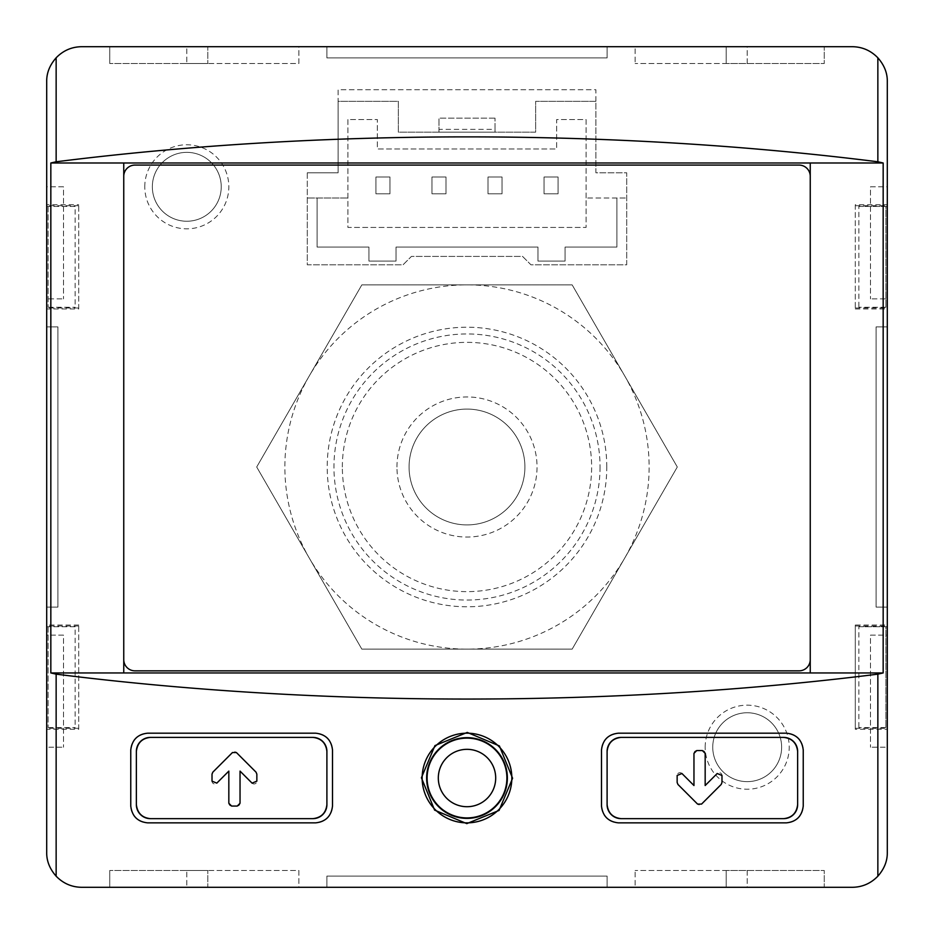 <?xml version="1.0" encoding="UTF-8"?>
<svg xmlns="http://www.w3.org/2000/svg" width="934" height="934" viewBox="0 0 934 934"><rect width="100%" height="100%" fill="white"/><g stroke="black" fill="none" stroke-linecap="round" stroke-linejoin="round"><path stroke-width="0.7" stroke-dasharray="4.67 3.5" d="M361.843 284.87L256.698 467L361.843 649.13L572.157 649.13L677.302 467L572.157 284.87L361.843 284.87L256.698 467L361.843 649.13L572.157 649.13L677.302 467L572.157 284.87L361.843 284.87M78.713 729.267L78.713 625.033L78.713 729.267L46.7 729.267L46.7 852.275A35.025 35.025 0 0 0 81.725 887.3L852.275 887.3A35.025 35.025 0 0 0 887.3 852.275L887.3 729.267L855.287 729.267L855.287 625.033L887.3 625.033L887.3 729.267M78.713 625.033L46.7 625.033L46.7 729.267M78.713 308.967L78.713 204.733L78.713 308.967L46.7 308.967L46.7 625.033M855.287 204.733L855.287 308.967L855.287 204.733L887.3 204.733L887.3 81.725A35.025 35.025 0 0 0 852.275 46.7L81.725 46.7A35.025 35.025 0 0 0 46.7 81.725L46.7 204.733L78.713 204.733M855.287 308.967L887.3 308.967L887.3 625.033M705.17 747.2A42.03 42.03 0 0 1 768.215 710.797A42.03 42.03 0 0 1 768.215 783.603A42.03 42.03 0 0 1 705.17 747.2M144.77 186.8A42.03 42.03 0 0 1 207.815 150.397A42.03 42.03 0 0 1 207.815 223.203A42.03 42.03 0 0 1 144.77 186.8M307.286 172.79L307.286 264.812L403.033 264.812L411.439 256.406L522.561 256.406L530.967 264.812L626.714 264.812L626.714 172.79L595.892 172.79L595.892 89.734L338.108 89.734L338.108 172.79L307.286 172.79L307.286 198.008L347.915 198.008L307.286 198.008L307.286 264.812L403.033 264.812L411.439 256.406L522.561 256.406L530.967 264.812L626.714 264.812L626.714 172.79L595.892 172.79L595.892 101.339L535.649 101.339L535.649 132.161L398.351 132.161L398.351 101.339L338.108 101.339L338.108 172.79L307.286 172.79M616.907 198.008L586.085 198.008L626.714 198.008L616.907 198.008L616.907 247.066L565.07 247.066L565.07 261.076L537.961 261.076L537.961 247.066L396.039 247.066L396.039 261.076L368.93 261.076L368.93 247.066L317.093 247.066L317.093 198.008L317.093 247.066L368.93 247.066L368.93 261.076L396.039 261.076L396.039 247.066L537.961 247.066L537.961 261.076L565.07 261.076L565.07 247.066L616.907 247.066L616.907 198.008M586.085 198.008L586.085 119.552L556.664 119.552L556.664 148.973L377.336 148.973L377.336 119.552L347.915 119.552L347.915 227.429L586.085 227.429L586.085 198.008M347.915 119.552L347.915 227.429L586.085 227.429L586.085 119.552L556.664 119.552L556.664 148.973L377.336 148.973L377.336 119.552L347.915 119.552M136.364 751.403L136.364 804.641M150.374 818.651L312.89 818.651M326.9 804.641L326.9 751.403M312.89 737.393L150.374 737.393M607.1 751.403L607.1 804.641M621.11 818.651L783.626 818.651M797.636 804.641L797.636 751.403M783.626 737.393L621.11 737.393M46.7 186.8L46.7 298.88L63.512 298.88L46.7 298.88L46.7 186.8L63.512 186.8L63.512 298.88L63.512 186.8L46.7 186.8M75.14 206.414L46.7 206.414L46.7 307.286L75.14 307.286L46.7 307.286L46.7 206.414L75.14 206.414L75.14 307.286M75.14 626.714L46.7 626.714L46.7 727.586L75.14 727.586L46.7 727.586L46.7 626.714L75.14 626.714L75.14 727.586M46.7 326.9L46.7 607.1L57.908 607.1L46.7 607.1L57.908 607.1L46.7 607.1L57.908 607.1L46.7 607.1L57.908 607.1L46.7 607.1L57.908 607.1L46.7 607.1L57.908 607.1L46.7 607.1L57.908 607.1L46.7 607.1L57.908 607.1L46.7 607.1L46.7 326.9L46.7 607.1L46.7 326.9L46.7 607.1L46.7 326.9L46.7 607.1L46.7 326.9L46.7 607.1L46.7 326.9L46.7 607.1L46.7 326.9L46.7 607.1L46.7 326.9L46.7 607.1L46.7 326.9L57.908 326.9L57.908 607.1L57.908 326.9L46.7 326.9L57.908 326.9L57.908 607.1L57.908 326.9L46.7 326.9L57.908 326.9L57.908 607.1L57.908 326.9L46.7 326.9L57.908 326.9L57.908 607.1L57.908 326.9L46.7 326.9L57.908 326.9L57.908 607.1L57.908 326.9L46.7 326.9L57.908 326.9L57.908 607.1L57.908 326.9L46.7 326.9L57.908 326.9L57.908 607.1L57.908 326.9L46.7 326.9L57.908 326.9L57.908 607.1L57.908 326.9L46.7 326.9M46.7 204.733L46.7 308.967M46.7 635.12L46.7 747.2L63.512 747.2L46.7 747.2L46.7 635.12L63.512 635.12L63.512 747.2L63.512 635.12L46.7 635.12M123.755 659.638L123.755 672.947L810.245 672.947L810.245 659.638A11.208 11.208 0 0 1 799.037 670.846L134.963 670.846A11.208 11.208 0 0 1 123.755 659.638L123.755 162.983L810.245 162.983L810.245 176.292A11.208 11.208 0 0 0 799.037 165.084L134.963 165.084A11.208 11.208 0 0 0 123.755 176.292M887.3 635.12L887.3 747.2L870.488 747.2L887.3 747.2L887.3 635.12L870.488 635.12L870.488 747.2L870.488 635.12L887.3 635.12M887.3 186.8L887.3 298.88L870.488 298.88L887.3 298.88L887.3 186.8L870.488 186.8L870.488 298.88L870.488 186.8L887.3 186.8M858.86 206.414L887.3 206.414L887.3 307.286L858.86 307.286L887.3 307.286L887.3 206.414L885.899 206.414L885.899 307.286L885.899 206.414L858.86 206.414L858.86 307.286M858.86 626.714L887.3 626.714L887.3 727.586L858.86 727.586L887.3 727.586L887.3 626.714L885.899 626.714L885.899 727.586L885.899 626.714L858.86 626.714L858.86 727.586M887.3 326.9L887.3 607.1L887.3 326.9L887.3 607.1L876.092 607.1L887.3 607.1L876.092 607.1L887.3 607.1L876.092 607.1L887.3 607.1L876.092 607.1L887.3 607.1L876.092 607.1L887.3 607.1L876.092 607.1L887.3 607.1L876.092 607.1L887.3 607.1L876.092 607.1L887.3 607.1L887.3 326.9L887.3 607.1L887.3 326.9L887.3 607.1L887.3 326.9L887.3 607.1L887.3 326.9L887.3 607.1L887.3 326.9L887.3 607.1L887.3 326.9L887.3 607.1L887.3 326.9L876.092 326.9L876.092 607.1L876.092 326.9L887.3 326.9L876.092 326.9L876.092 607.1L876.092 326.9L887.3 326.9L876.092 326.9L876.092 607.1L876.092 326.9L887.3 326.9L876.092 326.9L876.092 607.1L876.092 326.9L887.3 326.9L876.092 326.9L876.092 607.1L876.092 326.9L887.3 326.9L876.092 326.9L876.092 607.1L876.092 326.9L887.3 326.9L876.092 326.9L876.092 607.1L876.092 326.9L887.3 326.9M887.3 204.733L887.3 308.967M824.255 46.7L726.185 46.7L726.185 63.512L726.185 46.7L824.255 46.7L824.255 63.512L726.185 63.512L824.255 63.512L824.255 46.7M207.815 46.7L109.745 46.7L109.745 63.512L109.745 46.7L207.815 46.7L207.815 63.512L109.745 63.512L207.815 63.512L207.815 46.7M298.88 46.7L186.8 46.7L186.8 63.512L186.8 46.7L298.88 46.7L298.88 63.512L186.8 63.512L298.88 63.512L298.88 46.7M747.2 46.7L635.12 46.7L635.12 63.512L635.12 46.7L747.2 46.7L747.2 63.512L635.12 63.512L747.2 63.512L747.2 46.7M607.1 46.7L326.9 46.7L607.1 46.7L326.9 46.7L326.9 57.908L326.9 46.7L326.9 57.908L326.9 46.7L326.9 57.908L326.9 46.7L326.9 57.908L326.9 46.7L326.9 57.908L326.9 46.7L326.9 57.908L326.9 46.7L326.9 57.908L326.9 46.7L326.9 57.908L326.9 46.7L607.1 46.7L326.9 46.7L607.1 46.7L326.9 46.7L607.1 46.7L326.9 46.7L607.1 46.7L326.9 46.7L607.1 46.7L326.9 46.7L607.1 46.7L326.9 46.7L607.1 46.7L607.1 57.908L326.9 57.908L607.1 57.908L607.1 46.7L607.1 57.908L326.9 57.908L607.1 57.908L607.1 46.7L607.1 57.908L326.9 57.908L607.1 57.908L607.1 46.7L607.1 57.908L326.9 57.908L607.1 57.908L607.1 46.7L607.1 57.908L326.9 57.908L607.1 57.908L607.1 46.7L607.1 57.908L326.9 57.908L607.1 57.908L607.1 46.7L607.1 57.908L326.9 57.908L607.1 57.908L607.1 46.7M824.255 887.3L726.185 887.3L726.185 870.488L726.185 887.3L824.255 887.3L824.255 870.488L726.185 870.488L824.255 870.488L824.255 887.3M207.815 887.3L109.745 887.3L109.745 870.488L109.745 887.3L207.815 887.3L207.815 870.488L109.745 870.488L207.815 870.488L207.815 887.3M298.88 887.3L186.8 887.3L186.8 870.488L186.8 887.3L298.88 887.3L298.88 870.488L186.8 870.488L298.88 870.488L298.88 887.3M747.2 887.3L635.12 887.3L635.12 870.488L635.12 887.3L747.2 887.3L747.2 870.488L635.12 870.488L747.2 870.488L747.2 887.3M607.1 887.3L326.9 887.3L607.1 887.3L326.9 887.3L326.9 876.092L326.9 887.3L326.9 876.092L326.9 887.3L326.9 876.092L326.9 887.3L326.9 876.092L326.9 887.3L326.9 876.092L326.9 887.3L326.9 876.092L326.9 887.3L326.9 876.092L326.9 887.3L326.9 876.092L326.9 887.3L607.1 887.3L326.9 887.3L607.1 887.3L326.9 887.3L607.1 887.3L326.9 887.3L607.1 887.3L326.9 887.3L607.1 887.3L326.9 887.3L607.1 887.3L326.9 887.3L607.1 887.3L607.1 876.092L326.9 876.092L607.1 876.092L607.1 887.3L607.1 876.092L326.9 876.092L607.1 876.092L607.1 887.3L607.1 876.092L326.9 876.092L607.1 876.092L607.1 887.3L607.1 876.092L326.9 876.092L607.1 876.092L607.1 887.3L607.1 876.092L326.9 876.092L607.1 876.092L607.1 887.3L607.1 876.092L326.9 876.092L607.1 876.092L607.1 887.3L607.1 876.092L326.9 876.092L607.1 876.092L607.1 887.3M810.245 659.638L810.245 176.292M607.1 57.908L326.9 57.908L607.1 57.908M607.1 876.092L326.9 876.092L607.1 876.092M876.092 326.9L876.092 607.1L876.092 326.9M855.287 307.987L887.3 307.987M855.287 205.713L887.3 205.713M855.287 625.033L855.287 729.267M855.287 728.286L887.3 728.286M855.287 626.014L887.3 626.014M78.713 307.987L46.7 307.987M78.713 205.713L46.7 205.713M78.713 728.286L46.7 728.286M78.713 626.014L46.7 626.014M48.101 626.714L48.101 727.586L48.101 626.714M48.101 206.414L48.101 307.286L48.101 206.414M130.76 750.002L130.76 806.042A16.812 16.812 0 0 0 147.572 822.854L315.692 822.854A16.812 16.812 0 0 0 332.504 806.042L332.504 750.002A16.812 16.812 0 0 0 315.692 733.19L147.572 733.19A16.812 16.812 0 0 0 130.76 750.002M601.496 750.002L601.496 806.042A16.812 16.812 0 0 0 618.308 822.854L786.428 822.854A16.812 16.812 0 0 0 803.24 806.042L803.24 750.002A16.812 16.812 0 0 0 786.428 733.19L618.308 733.19A16.812 16.812 0 0 0 601.496 750.002M681.937 773.504A2.802 2.802 0 0 0 677.15 775.477L677.15 782.494A2.802 2.802 0 0 0 677.967 784.478L697.581 804.092A2.802 2.802 0 0 0 701.551 804.092M721.165 784.478A2.802 2.802 0 0 0 721.982 782.494L721.982 775.477A2.802 2.802 0 0 0 717.195 773.504L705.17 785.529L705.17 753.364A2.802 2.802 0 0 0 702.368 750.562L696.764 750.562A2.802 2.802 0 0 0 693.962 753.364L693.962 785.529M212.835 772.161A2.802 2.802 0 0 0 212.018 774.134L212.018 781.151A2.802 2.802 0 0 0 216.805 783.136L228.83 771.11L228.83 803.263A2.802 2.802 0 0 0 231.632 806.065L237.236 806.065A2.802 2.802 0 0 0 240.038 803.263L240.038 771.11M252.063 783.136A2.802 2.802 0 0 0 256.85 781.151L256.85 774.134A2.802 2.802 0 0 0 256.033 772.161L236.419 752.547A2.802 2.802 0 0 0 232.449 752.547M712.747 747.2A34.453 34.453 0 0 1 764.421 717.37A34.453 34.453 0 0 1 764.421 777.03A34.453 34.453 0 0 1 712.747 747.2A34.453 34.453 0 0 1 764.421 717.37A34.453 34.453 0 0 1 764.421 777.03A34.453 34.453 0 0 1 712.747 747.2M152.347 186.8A34.453 34.453 0 0 1 204.021 156.97A34.453 34.453 0 0 1 204.021 216.63A34.453 34.453 0 0 1 152.347 186.8A34.453 34.453 0 0 1 204.021 156.97A34.453 34.453 0 0 1 204.021 216.63A34.453 34.453 0 0 1 152.347 186.8M558.065 176.993L544.055 176.993L544.055 193.805L558.065 193.805L558.065 176.993L544.055 176.993L544.055 193.805L558.065 193.805L558.065 176.993M502.025 176.993L488.015 176.993L488.015 193.805L502.025 193.805L502.025 176.993L488.015 176.993L488.015 193.805L502.025 193.805L502.025 176.993M445.985 176.993L431.975 176.993L431.975 193.805L445.985 193.805L445.985 176.993L431.975 176.993L431.975 193.805L445.985 193.805L445.985 176.993M389.945 176.993L375.935 176.993L375.935 193.805L389.945 193.805L389.945 176.993L375.935 176.993L375.935 193.805L389.945 193.805L389.945 176.993M595.892 101.339L595.892 89.734L338.108 89.734L338.108 101.339L398.351 101.339L398.351 132.161L535.649 132.161L535.649 101.339L595.892 101.339M495.02 129.359L495.02 118.151L495.02 132.161L438.98 132.161L438.98 118.151L438.98 132.161L495.02 132.161L495.02 129.359L438.98 129.359M495.02 118.151L438.98 118.151L495.02 118.151M624.729 558.065A182.13 182.13 0 0 0 467 284.87A182.13 182.13 0 0 0 309.271 558.065A182.13 182.13 0 0 0 624.729 558.065M606.785 467A139.785 139.785 0 0 0 397.102 345.942A139.785 139.785 0 0 0 397.102 588.058A139.785 139.785 0 0 0 606.785 467M600.048 467A133.048 133.048 0 0 1 467 600.048A133.048 133.048 0 0 1 333.952 467A133.048 133.048 0 0 1 467 333.952A133.048 133.048 0 0 1 600.048 467M342.346 467A124.654 124.654 0 0 1 529.321 359.053A124.654 124.654 0 0 1 529.321 574.947A124.654 124.654 0 0 1 342.346 467M396.95 467A70.05 70.05 0 0 1 502.025 406.337A70.05 70.05 0 0 1 502.025 527.663A70.05 70.05 0 0 1 396.95 467M409.08 467A57.92 57.92 0 0 1 495.954 416.844A57.92 57.92 0 0 1 495.954 517.156A57.92 57.92 0 0 1 409.08 467A57.92 57.92 0 0 1 495.954 416.844A57.92 57.92 0 0 1 495.954 517.156A57.92 57.92 0 0 1 409.08 467"/><path stroke-width="1.4" d="M136.364 804.641A14.01 14.01 0 0 0 150.374 818.651C142.061 817.74 137.391 813.07 136.364 804.641L136.364 751.403C137.391 742.962 142.061 738.292 150.374 737.393A14.01 14.01 0 0 0 136.364 751.403M150.374 818.651L312.89 818.651C321.249 817.694 325.919 813.024 326.9 804.641L326.9 751.403C325.919 743.02 321.249 738.35 312.89 737.393L150.374 737.393M240.038 771.11L240.038 803.263L237.236 806.065L231.632 806.065L228.83 803.263L228.83 771.11L216.805 783.136L212.018 781.151L212.018 774.134L212.835 772.161L232.449 752.547L236.419 752.547L256.033 772.161L256.85 774.134L256.85 781.151L252.063 783.136L240.038 771.11L252.063 783.136M607.1 804.641A14.01 14.01 0 0 0 621.11 818.651C612.751 817.694 608.081 813.024 607.1 804.641L607.1 751.403C608.081 743.02 612.751 738.35 621.11 737.393A14.01 14.01 0 0 0 607.1 751.403M621.11 818.651L783.626 818.651C791.939 817.752 796.609 813.082 797.636 804.641L797.636 751.403C796.609 742.974 791.939 738.304 783.626 737.393L621.11 737.393M677.967 784.478L677.15 782.494L677.15 775.477L681.937 773.504L693.962 785.529L693.962 753.364L696.764 750.562L702.368 750.562L705.17 753.364L705.17 785.529L717.195 773.504L721.982 775.477L721.982 782.494L721.165 784.478L701.551 804.092L697.581 804.092L677.967 784.478M601.496 750.002L601.496 806.042C602.675 816.106 608.279 821.71 618.308 822.854L786.428 822.854C796.398 821.768 802.002 816.164 803.24 806.042L803.24 750.002C802.002 739.88 796.398 734.276 786.428 733.19L618.308 733.19C608.279 734.334 602.675 739.938 601.496 750.002M56.145 674.15C320.07 707.353 613.93 707.353 877.855 674.15L883.167 672.947L810.245 672.947L810.245 162.983L50.833 162.983L50.833 672.947L56.145 674.15L56.145 876.197C63.232 883.471 71.755 887.172 81.725 887.3L852.275 887.3C862.245 887.172 870.768 883.482 877.855 876.197C884.323 868.83 887.475 860.856 887.3 852.275L887.3 81.725C887.475 73.144 884.323 65.17 877.855 57.803C870.768 50.529 862.245 46.828 852.275 46.7L81.725 46.7C71.755 46.828 63.232 50.518 56.145 57.803C49.677 65.17 46.525 73.144 46.7 81.725L46.7 852.275C46.525 860.856 49.677 868.83 56.145 876.197M130.76 750.002L130.76 806.042C131.998 816.164 137.602 821.768 147.572 822.854L315.692 822.854C325.721 821.71 331.325 816.106 332.504 806.042L332.504 750.002C331.325 739.938 325.721 734.334 315.692 733.19L147.572 733.19C137.602 734.276 131.998 739.88 130.76 750.002M434.614 810.117L466.79 823.625L499.071 810.432L512.591 778.255L499.398 745.939L467.257 732.419L434.952 745.601L421.409 777.765L434.614 810.117M312.89 818.651A14.01 14.01 0 0 0 326.9 804.641M326.9 751.403A14.01 14.01 0 0 0 312.89 737.393M783.626 818.651A14.01 14.01 0 0 0 797.636 804.641M797.636 751.403A14.01 14.01 0 0 0 783.626 737.393M810.245 672.947L123.755 672.947L123.755 659.638A11.208 11.208 0 0 0 134.963 670.846L799.037 670.846A11.208 11.208 0 0 0 810.245 659.638M123.755 672.947L50.833 672.947M810.245 176.292A11.208 11.208 0 0 0 799.037 165.084L134.963 165.084A11.208 11.208 0 0 0 123.755 176.292L123.755 162.983M883.167 672.947L883.167 162.983L877.855 161.78C613.93 128.577 320.07 128.577 56.145 161.78L50.833 162.983M883.167 162.983L810.245 162.983M123.755 176.292L123.755 659.638M435.151 809.58A44.832 44.832 0 0 1 478.675 734.731A44.832 44.832 0 0 1 505.761 800.555A44.832 44.832 0 0 1 435.151 809.58M426.64 778.022A40.36 40.36 0 0 1 487.186 743.067A40.36 40.36 0 0 1 487.186 812.977A40.36 40.36 0 0 1 426.64 778.022M701.551 804.092L721.165 784.478M693.962 785.529L681.937 773.504M232.449 752.547L212.835 772.161M877.855 674.15L877.855 876.197M877.855 57.803L877.855 161.78M56.145 57.803L56.145 161.78M427.107 778.022A39.893 39.893 0 0 1 486.953 743.476A39.893 39.893 0 0 1 486.953 812.568A39.893 39.893 0 0 1 427.107 778.022M438.315 778.022A28.685 28.685 0 0 1 481.349 753.178A28.685 28.685 0 0 1 481.349 802.866A28.685 28.685 0 0 1 438.315 778.022"/></g></svg>
